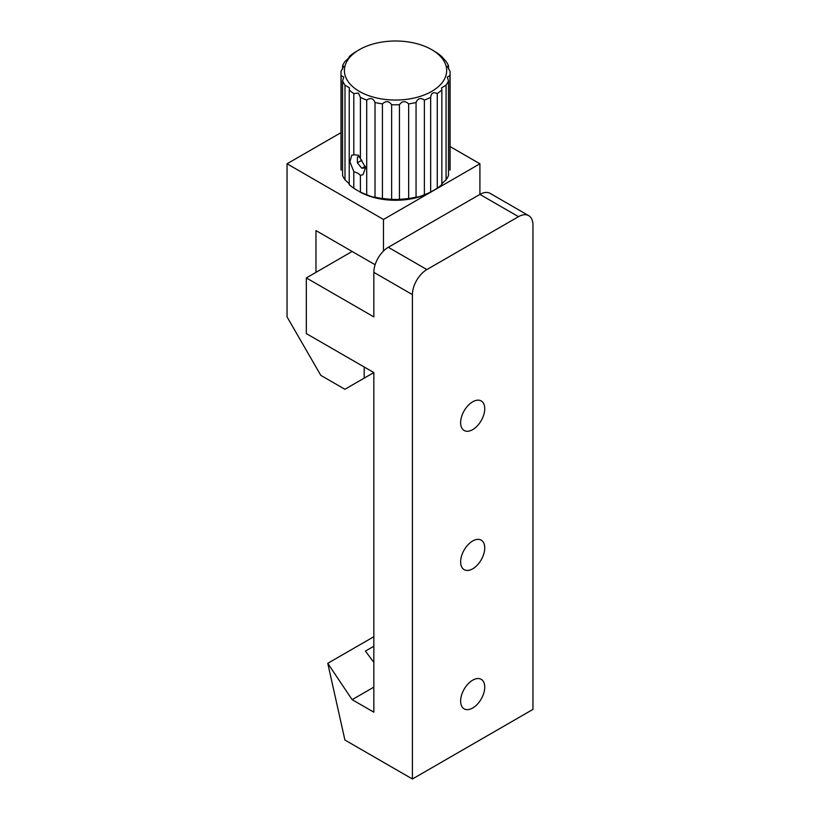 <?xml version="1.0" encoding="UTF-8"?>
<svg xmlns="http://www.w3.org/2000/svg" width="820" height="820" viewBox="0 0 820 820"><rect width="100%" height="100%" fill="white"/><g stroke="black" fill="none" stroke-linecap="round" stroke-linejoin="round"><path stroke-width="1.23" d="M472.679 708.019A17.046 9.84 120 0 0 483.82 692.992A17.046 9.84 120 0 0 481.207 679.329A17.046 9.84 120 0 0 472.679 680.18A17.046 9.84 120 0 0 461.547 695.196A17.046 9.84 120 0 0 464.161 708.859A17.046 9.84 120 0 0 472.679 708.019M472.679 568.824A17.046 9.84 120 0 0 483.82 553.797A17.046 9.84 120 0 0 481.207 540.144A17.046 9.84 120 0 0 472.679 540.985A17.046 9.84 120 0 0 461.547 556.011A17.046 9.84 120 0 0 464.161 569.664A17.046 9.84 120 0 0 472.679 568.824M472.679 429.639A17.046 9.84 120 0 0 483.82 414.612A17.046 9.84 120 0 0 481.207 400.949A17.046 9.84 120 0 0 472.679 401.8A17.046 9.84 120 0 0 461.547 416.816A17.046 9.84 120 0 0 464.161 430.479A17.046 9.84 120 0 0 472.679 429.639M373.838 662.406L365.423 651.08L373.838 646.221M373.838 272.353A20.459 11.808 -60 0 1 388.301 247.291L426.871 269.565A20.459 11.808 120 0 0 412.409 294.616L373.838 272.353L373.838 316.889L306.332 277.918L306.332 333.596L373.838 372.567L373.838 712.191L352.139 699.665L373.838 687.139M352.139 699.665L327.764 663.318L373.838 636.72M327.764 663.318L344.912 740.029L412.409 779L532.949 709.402L532.949 225.028A20.459 11.808 120 0 0 528.716 215.66A20.459 11.808 120 0 0 518.486 216.675L479.915 194.401A20.459 11.808 -60 0 1 490.145 193.387L528.716 215.66M426.871 269.565L518.486 216.675M412.409 779L412.409 294.616M388.301 247.291L479.915 194.401L479.915 163.785L450.088 146.565M306.332 277.918L352.139 251.473M383.483 251.033L383.483 219.463L287.051 163.785L340.987 132.645M383.483 219.463L479.915 163.785M315.977 272.353L315.977 230.594L375.119 264.737M287.051 163.785L287.051 316.889L320.805 375.355L344.912 389.274L373.838 372.567M364.193 378.133L364.193 367.001M431.699 49.651A51.137 29.53 0 0 0 359.375 49.651A51.137 29.53 0 0 0 359.375 91.399A51.137 29.53 0 0 0 431.699 91.399A51.137 29.53 0 0 0 431.699 49.651L437.265 53.023A54.55 31.498 180 0 1 441.847 56.662L446.08 61.459A54.55 31.498 180 0 1 448.489 65.743L447.31 66.358L449.944 71.063A54.55 31.498 180 0 1 450.088 73.308A54.55 31.498 180 0 1 449.944 75.563L447.31 77.08L448.489 80.883A54.55 31.498 180 0 1 446.08 85.157L441.57 87.873L441.847 89.954A54.55 31.498 180 0 1 437.265 93.593C433.38 91.737 431.187 93.008 430.664 97.406A54.55 31.498 180 0 1 424.37 100.05C420.516 97.477 417.749 98.297 416.058 102.49A54.55 31.498 180 0 1 408.647 103.884C405.203 100.655 402.138 100.932 399.432 104.724A54.55 31.498 180 0 1 391.642 104.724C388.946 100.932 385.882 100.655 382.428 103.884A54.55 31.498 180 0 1 375.017 102.49C373.336 98.297 370.568 97.488 366.704 100.05A54.55 31.498 180 0 1 360.4 97.406L358.412 93.07L353.799 93.593A54.55 31.498 180 0 1 349.228 89.954L349.228 184.602A54.55 31.498 0 0 0 353.799 188.241L353.799 171.544L358.412 173.522L360.4 175.357L360.4 192.054A54.55 31.498 0 0 0 366.704 194.699C370.548 196.431 373.325 197.251 375.017 197.138A54.55 31.498 0 0 0 382.428 198.532L391.642 199.373A54.55 31.498 0 0 0 399.432 199.373L408.647 198.532A54.55 31.498 0 0 0 416.058 197.138C417.739 197.251 420.506 196.441 424.37 194.699A54.55 31.498 0 0 0 430.664 192.054L437.265 188.241A54.55 31.498 0 0 0 441.847 184.602C441.129 184.531 442.544 182.932 446.08 179.805A54.55 31.498 0 0 0 448.489 175.531L448.489 80.883M353.799 171.544L349.935 161.837L351.749 155.195L353.799 154.826L353.799 93.593M360.4 97.406L360.4 158.639L358.412 155.154L353.799 154.826M441.847 57.297L441.57 56.775M432.663 191.06L431.699 191.624A51.137 29.53 180 0 1 359.375 191.624L360.4 192.054M449.944 75.563L449.944 170.212A54.55 31.498 0 0 0 450.088 167.957L450.088 73.308M441.847 184.602L441.847 89.954M437.265 93.593L437.265 188.241M446.08 85.157L446.08 179.805M448.489 65.743L448.489 69.085M349.228 57.297L349.228 56.662A54.55 31.498 180 0 1 353.799 53.023L359.375 49.651M342.586 69.085L342.586 65.743A54.55 31.498 180 0 1 344.994 61.459C348.52 58.343 349.935 56.744 349.228 56.662L349.494 56.775M340.987 73.308L340.987 167.957A54.55 31.498 0 0 0 341.12 170.212L341.12 75.563A54.55 31.498 180 0 1 340.987 73.308A54.55 31.498 180 0 1 341.12 71.063L343.754 66.358L342.586 65.743M344.994 85.157A54.55 31.498 180 0 1 342.586 80.883L342.586 175.531A54.55 31.498 0 0 0 344.994 179.805L344.994 85.157L349.494 87.873L349.228 89.954M360.4 158.639L365.597 167.587L362.993 174.68L360.4 175.357M366.704 194.699L366.704 100.05M375.017 102.49L375.017 197.138M382.428 198.532L382.428 103.884M391.642 104.724L391.642 199.373M399.432 199.373L399.432 104.724M408.647 103.884L408.647 198.532M416.058 197.138L416.058 102.49M424.37 100.05L424.37 194.699M430.664 192.054L430.664 97.406M353.799 188.241L358.412 191.06M344.994 179.805C348.52 182.932 349.935 184.531 349.228 184.602M342.586 80.883L343.754 77.08L341.12 75.563M359.908 156.712L357.397 156.938L357.397 162.78L361.784 168.233L365.638 167.895M361.856 160.197L357.397 162.78M365.259 166.224L361.784 168.233"/></g></svg>
